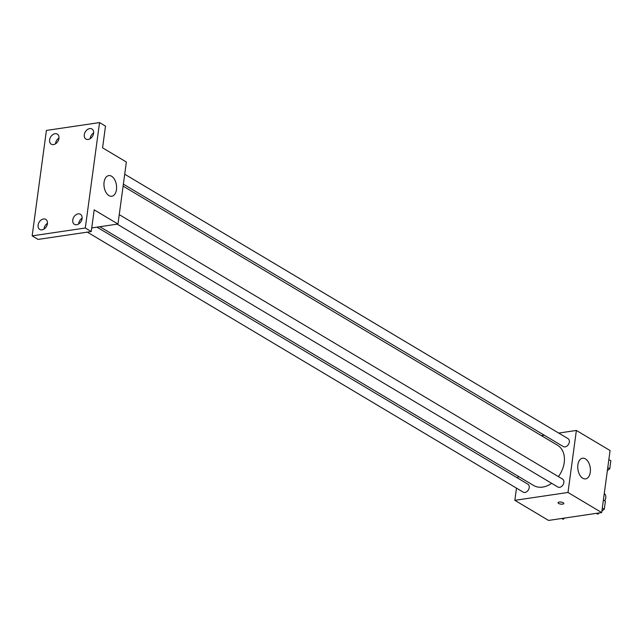 <?xml version="1.0" encoding="UTF-8"?>
<svg xmlns="http://www.w3.org/2000/svg" width="643" height="643" viewBox="0 0 643 643"><rect width="100%" height="100%" fill="white"/><g stroke="black" fill="none" stroke-linecap="round" stroke-linejoin="round"><path stroke-width="0.96" d="M604.685 500.768A5.851 4.228 -59.2 0 0 604.259 493.567M558.679 433.069L576.377 430.448L610.078 450.55L601.695 512.567L548.543 520.428L514.842 500.326L516.49 488.133M517.832 478.191L518.097 476.214M99.826 226.722L533.626 485.473A23.397 16.919 -59.2 0 0 551.662 483.319M558.437 476.616A23.397 16.919 -59.2 0 0 557.594 445.294L123.094 186.124M576.377 430.448L567.994 492.466L514.842 500.326M541.374 435.624L544.243 435.198M117.179 224.15L557.835 487A4.614 3.336 -59.2 0 0 563.067 484.75A4.614 3.336 -59.2 0 0 562.561 479.083L119.244 214.641M87.311 232.131L523.185 492.128A4.614 3.336 -59.2 0 0 528.409 489.878A4.614 3.336 -59.2 0 0 527.911 484.203L96.948 227.14M124.71 174.213L568.034 438.647A4.614 3.336 120.8 0 1 569.055 443.212A4.614 3.336 120.8 0 1 565.093 446.885A4.614 3.336 120.8 0 1 563.308 446.563L123.368 184.147M567.994 492.466L601.695 512.567M585.387 458.861A10.441 6.213 -98.4 0 1 590.411 469.985A10.441 6.213 -98.4 0 1 585.604 478.882A10.441 6.213 -98.4 0 1 577.928 469.462A10.441 6.213 -98.4 0 1 582.55 458.218A10.441 6.213 -98.4 0 1 585.387 458.861M562.681 504.136A2.926 1.029 7.7 0 1 559.579 503.855A2.926 1.029 7.7 0 1 558.044 502.705A2.926 1.029 7.7 0 1 561.082 502.079A2.926 1.029 7.7 0 1 563.839 503.493A2.926 1.029 7.7 0 1 562.681 504.136M563.839 503.493A2.926 1.029 7.7 0 1 562.681 504.128A2.926 1.029 7.7 0 1 559.587 503.847A2.926 1.029 7.7 0 1 558.044 502.705M99.552 122.572L85.302 228.008L32.15 235.86L46.409 130.433L99.552 122.572L105.5 126.124L102.567 147.826L126.358 162.02L117.974 224.037L91.74 227.911M32.15 235.86L38.098 239.413L91.25 231.552L85.302 228.008M117.974 224.037L94.183 209.843L91.25 231.552M111.577 176.238A10.441 6.213 -98.4 0 1 116.6 187.362A10.441 6.213 -98.4 0 1 111.794 196.26A10.441 6.213 -98.4 0 1 104.126 186.84A10.441 6.213 -98.4 0 1 108.739 175.603A10.441 6.213 -98.4 0 1 111.577 176.238M47.461 223.298A5.851 4.236 -59.2 0 0 44.005 229.085M82.111 218.17A5.851 4.236 -59.2 0 0 78.663 223.965M58.987 138.02A5.851 4.236 -59.2 0 0 55.539 143.807M93.645 132.9A5.851 4.236 -59.2 0 0 90.189 138.687M72.755 219.978A5.851 4.236 120.8 0 1 75.745 214.915A5.851 4.236 120.8 0 1 80.415 214.264A5.851 4.236 120.8 0 1 82.071 218.604A5.851 4.236 120.8 0 1 79.089 223.668A5.851 4.236 120.8 0 1 74.419 224.319A5.851 4.236 120.8 0 1 72.755 219.978M84.289 134.708A5.851 4.236 120.8 0 1 87.271 129.645A5.851 4.236 120.8 0 1 91.941 128.994A5.851 4.236 120.8 0 1 93.597 133.326A5.851 4.236 120.8 0 1 90.615 138.398A5.851 4.236 120.8 0 1 85.945 139.049A5.851 4.236 120.8 0 1 84.289 134.708M49.632 139.828A5.851 4.236 120.8 0 1 52.622 134.765A5.851 4.236 120.8 0 1 57.291 134.114A5.851 4.236 120.8 0 1 58.947 138.454A5.851 4.236 120.8 0 1 55.957 143.518A5.851 4.236 120.8 0 1 51.287 144.169A5.851 4.236 120.8 0 1 49.632 139.828M38.106 225.106A5.851 4.236 120.8 0 1 41.088 220.043A5.851 4.236 120.8 0 1 45.757 219.392A5.851 4.236 120.8 0 1 47.413 223.732A5.851 4.236 120.8 0 1 44.431 228.795A5.851 4.236 120.8 0 1 39.762 229.447A5.851 4.236 120.8 0 1 38.106 225.106M608.857 459.568L610.85 460.75L609.757 468.811L607.362 470.612M607.772 467.622L609.757 468.811M599.437 512.905L597.773 514.159L596.382 513.355M603.391 499.997L605.385 501.186L604.291 509.248L601.896 511.048M596.415 513.347L597.773 514.159M602.298 508.058L604.291 509.248M563.115 519.279L561.725 518.475L563.115 519.279L564.779 518.025"/></g></svg>

